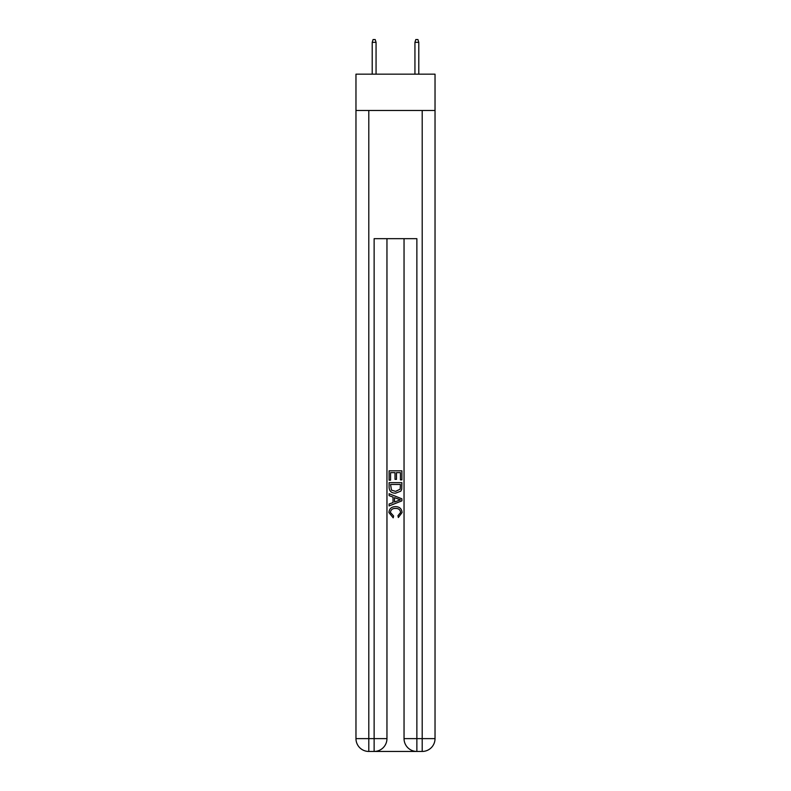 <?xml version="1.0" encoding="UTF-8"?>
<svg xmlns="http://www.w3.org/2000/svg" width="791" height="791" viewBox="0 0 791 791"><rect width="100%" height="100%" fill="white"/><g stroke="black" fill="none" stroke-linecap="round" stroke-linejoin="round"><path stroke-width="1.19" d="M435.03 110.483L435.03 74.166L355.97 74.166L355.97 110.483L435.03 110.483L435.03 738.626L422.206 738.626L422.206 110.483M375.092 751.45L415.908 751.45M416.867 751.45L416.867 738.626L404.043 738.626A12.824 12.824 0 0 0 416.867 751.45L422.206 751.45L422.206 738.626L416.867 738.626L416.867 238.674L374.133 238.674L374.133 738.626L355.97 738.626L355.97 110.483M386.957 238.674L386.957 738.626A12.824 12.824 0 0 1 374.133 751.45L368.794 751.45A12.824 12.824 0 0 1 355.97 738.626M404.043 738.626L404.043 238.674M422.206 751.45A12.824 12.824 0 0 0 435.03 738.626M389.093 480.186L389.093 470.823L401.907 470.823L401.907 479.86L400.434 479.86L400.434 472.632L396.489 472.632L396.489 479.366L395.006 479.366L395.006 472.632L390.566 472.632L390.566 480.186L389.093 480.186M389.093 487.246L389.093 482.658L401.907 482.658L401.729 489.303L400.81 491.171L395.569 493.169C391.466 493.189 389.31 491.211 389.093 487.246M390.566 484.468L391.476 490.133L395.599 491.369L400.167 489.184L400.434 484.468L390.566 484.468M389.093 495.641L389.093 493.722L401.907 498.814L401.907 500.851L389.093 505.943L389.093 504.025L393.038 502.562L393.038 497.094L389.093 495.641M398.061 498.953L394.511 497.638L394.511 502.018L400.434 499.833L398.061 498.953M390.408 512.42L393.611 516.019L393.196 517.828L388.925 512.588C389.271 508.653 391.496 506.675 395.599 506.645C399.534 506.734 401.69 508.702 402.075 512.558L398.348 517.502L397.962 515.692L400.592 512.469C400.216 509.701 398.555 508.366 395.599 508.455C392.603 508.297 390.873 509.622 390.408 512.42M376.061 74.166L376.061 42.328L372.215 42.328L372.215 74.166M372.215 42.328L373.065 39.55L375.201 39.55L376.061 42.328M414.939 42.328L415.799 39.55L417.935 39.55L418.785 42.328L414.939 42.328L414.939 74.166M418.785 42.328L418.785 74.166M368.794 110.483L368.794 751.45M386.957 738.626L374.133 738.626L374.133 751.45"/></g></svg>
